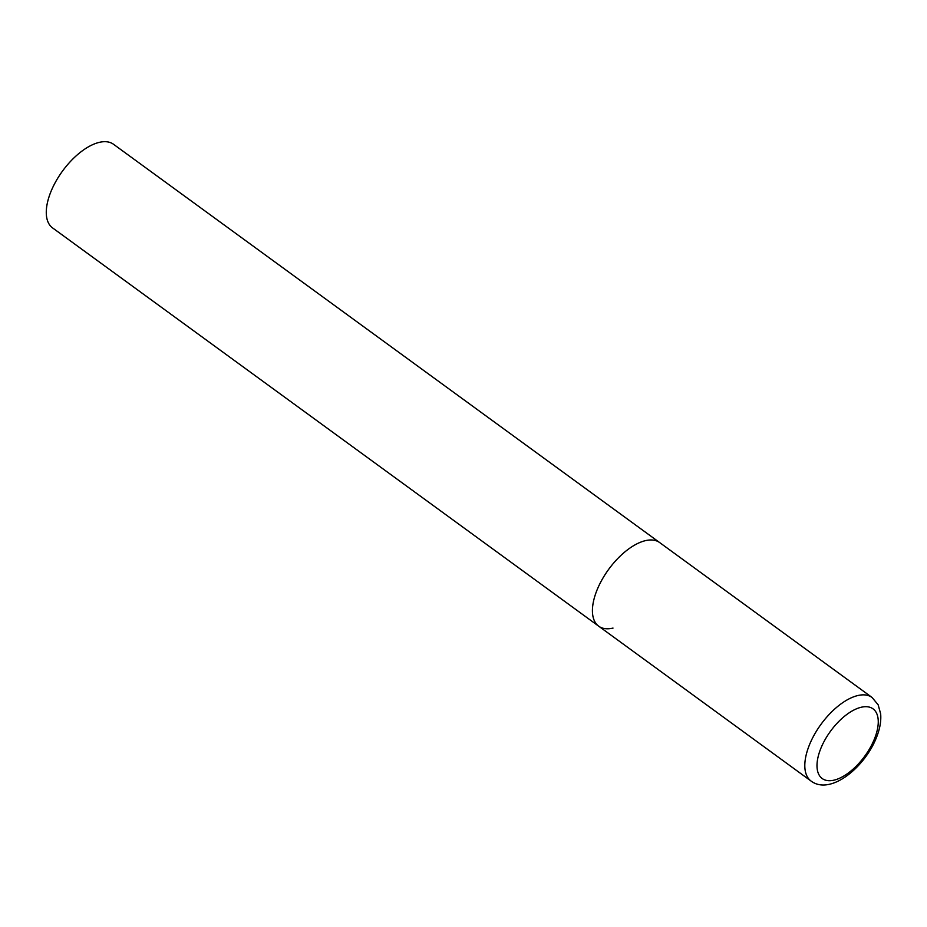 <?xml version="1.0" encoding="UTF-8"?>
<svg xmlns="http://www.w3.org/2000/svg" width="927" height="927" viewBox="0 0 927 927"><rect width="100%" height="100%" fill="white"/><g stroke="black" fill="none" stroke-linecap="round" stroke-linejoin="round"><path stroke-width="1.39" d="M596.165 592.26A51.738 25.423 126.1 0 0 598.691 626.177A51.738 25.423 -53.9 0 1 601.461 580.708A51.738 25.423 -53.9 0 1 645.343 540.673A51.738 25.423 -53.9 0 1 659.665 542.573A51.738 25.423 126.1 0 0 596.165 592.26M613.014 628.077A51.738 25.423 -53.9 0 1 598.691 626.177L52.549 227.891A51.738 25.423 -53.9 0 1 55.319 182.41A51.738 25.423 -53.9 0 1 99.201 142.387A51.738 25.423 -53.9 0 1 113.523 144.276L872.052 697.463A51.738 25.423 126.1 0 0 808.553 747.15A51.738 25.423 126.1 0 0 811.079 781.067C830.754 795.818 865.888 766.664 877.162 735.69C880.094 727.799 881.253 720.522 880.65 713.848L878.147 704.787L872.052 697.463M820.117 750.267A43.117 21.182 126.1 0 0 834.161 780.117A43.117 21.182 126.1 0 0 875.146 737.127A43.117 21.182 126.1 0 0 861.102 707.278A43.117 21.182 126.1 0 0 820.117 750.267M598.691 626.177L811.079 781.067"/></g></svg>
